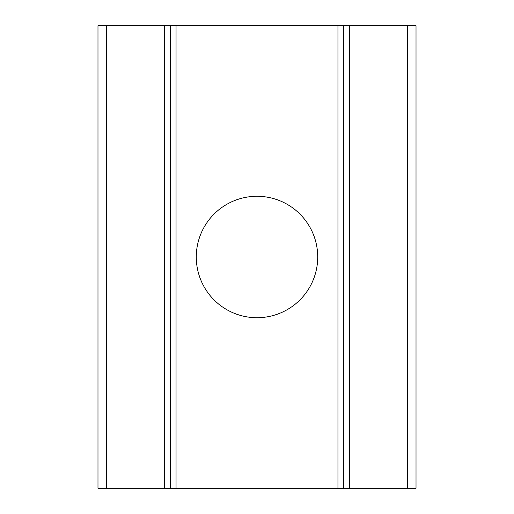 <?xml version="1.0" encoding="UTF-8"?>
<svg xmlns="http://www.w3.org/2000/svg" width="514" height="514" viewBox="0 0 514 514"><rect width="100%" height="100%" fill="white"/><g stroke="black" fill="none" stroke-linecap="round" stroke-linejoin="round"><path stroke-width="0.77" d="M257 196.284A60.716 60.716 0 0 0 196.284 257A60.716 60.716 0 0 0 257 317.716A60.716 60.716 0 0 0 317.716 257A60.716 60.716 0 0 0 257 196.284M97.981 488.3L97.981 25.7L170.262 25.7L170.262 488.3L170.262 25.7L176.045 25.7L176.045 488.3L97.981 488.3M337.955 488.3L337.955 25.7L343.737 25.7L343.737 488.3L176.045 488.3M337.955 25.7L176.045 25.7M349.52 488.3L416.019 488.3L416.019 25.7L349.52 25.7L349.52 488.3L343.737 488.3M343.737 25.7L349.52 25.7M164.48 488.3L164.48 25.7M106.655 488.3L106.655 25.7M407.345 488.3L407.345 25.7"/></g></svg>
